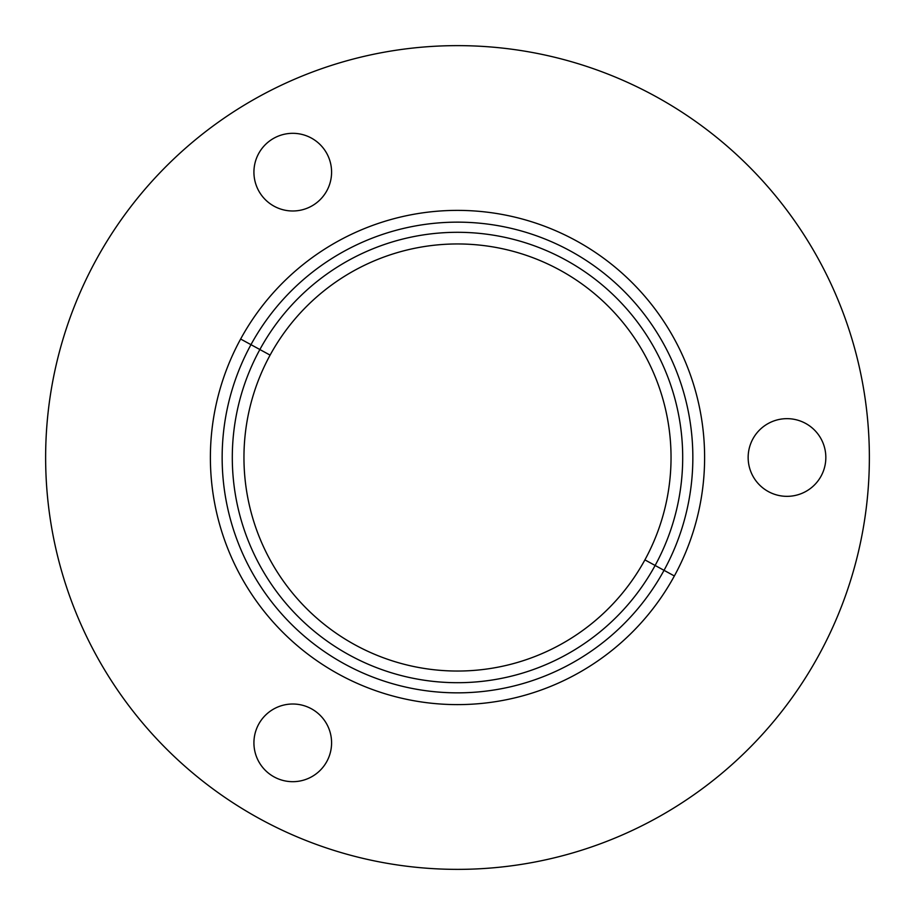 <?xml version="1.0" encoding="UTF-8"?>
<svg xmlns="http://www.w3.org/2000/svg" width="915" height="915" viewBox="0 0 915 915"><rect width="100%" height="100%" fill="white"/><g stroke="black" fill="none" stroke-linecap="round" stroke-linejoin="round"><path stroke-width="1.37" d="M752.908 476.12A38.83 38.83 0 0 1 768.371 423.416A38.83 38.83 0 0 1 821.075 438.88A38.83 38.83 0 0 1 805.612 491.584A38.83 38.83 0 0 1 752.908 476.12A38.83 38.83 0 0 0 805.612 491.584A38.83 38.83 0 0 0 821.075 438.88A38.83 38.83 0 0 0 768.371 423.416A38.83 38.83 0 0 0 752.908 476.12M96.052 260.043A411.864 411.864 0 0 0 260.043 818.948A411.864 411.864 0 0 0 818.948 654.957A411.864 411.864 0 0 0 654.957 96.052A411.864 411.864 0 0 0 96.052 260.043A411.864 411.864 0 0 1 654.957 96.052A411.864 411.864 0 0 1 818.948 654.957A411.864 411.864 0 0 1 260.043 818.948A411.864 411.864 0 0 1 96.052 260.043M674.366 575.97A247.119 247.119 0 0 0 575.97 240.634A247.119 247.119 0 0 0 240.634 339.03A247.119 247.119 0 0 0 339.03 674.366A247.119 247.119 0 0 0 674.366 575.97L664.038 570.331L674.366 575.97A247.119 247.119 0 0 1 339.03 674.366A247.119 247.119 0 0 1 240.634 339.03A247.119 247.119 0 0 1 575.97 240.634A247.119 247.119 0 0 1 674.366 575.97M250.962 344.669L240.634 339.03L250.962 344.669A235.349 235.349 0 0 0 344.669 664.038A235.349 235.349 0 0 0 664.038 570.331A235.349 235.349 0 0 0 570.331 250.962A235.349 235.349 0 0 0 250.962 344.669A235.349 235.349 0 0 1 570.331 250.962A235.349 235.349 0 0 1 664.038 570.331L655.129 565.47A225.193 225.193 0 0 0 565.47 259.871A225.193 225.193 0 0 0 259.871 349.53L250.962 344.669L259.871 349.53A225.193 225.193 0 0 0 349.53 655.129A225.193 225.193 0 0 0 655.129 565.47L664.038 570.331A235.349 235.349 0 0 1 344.669 664.038A235.349 235.349 0 0 1 250.962 344.669M259.871 349.53A225.193 225.193 0 0 1 565.47 259.871A225.193 225.193 0 0 1 655.129 565.47L644.903 559.877A213.55 213.55 0 0 0 559.877 270.097A213.55 213.55 0 0 0 270.097 355.123L259.871 349.53L270.097 355.123A213.55 213.55 0 0 0 355.123 644.903A213.55 213.55 0 0 0 644.903 559.877L655.129 565.47A225.193 225.193 0 0 1 349.53 655.129A225.193 225.193 0 0 1 259.871 349.53M644.903 559.877A213.55 213.55 0 0 1 355.123 644.903A213.55 213.55 0 0 1 270.097 355.123A213.55 213.55 0 0 1 559.877 270.097A213.55 213.55 0 0 1 644.903 559.877M259.597 151.947A38.83 38.83 0 0 0 272.544 205.315A38.83 38.83 0 0 0 325.912 192.356A38.83 38.83 0 0 0 312.964 138.988A38.83 38.83 0 0 0 259.597 151.947A38.83 38.83 0 0 1 312.964 138.988A38.83 38.83 0 0 1 325.912 192.356A38.83 38.83 0 0 1 272.544 205.315A38.83 38.83 0 0 1 259.597 151.947M291.839 781.673A38.83 38.83 0 0 0 331.573 743.769A38.83 38.83 0 0 0 293.669 704.024A38.83 38.83 0 0 0 253.935 741.928A38.83 38.83 0 0 0 291.839 781.673A38.83 38.83 0 0 1 253.935 741.928A38.83 38.83 0 0 1 293.669 704.024A38.83 38.83 0 0 1 331.573 743.769A38.83 38.83 0 0 1 291.839 781.673"/></g></svg>
